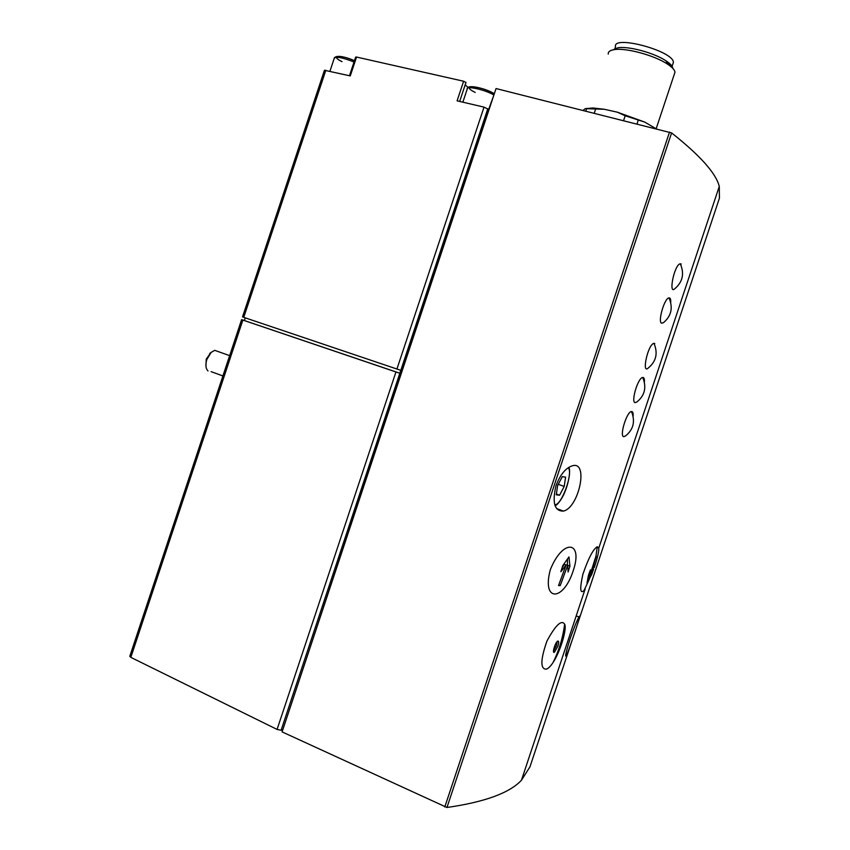 <?xml version="1.0" encoding="UTF-8"?>
<svg xmlns="http://www.w3.org/2000/svg" width="850" height="850" viewBox="0 0 850 850"><rect width="100%" height="100%" fill="white"/><g stroke="black" fill="none" stroke-linecap="round" stroke-linejoin="round"><path stroke-width="1.27" d="M244.386 320.503L241.613 319.642L129.806 656.264L130.826 657.369L277.079 729.428L281.106 730.256L282.774 729.821M546.263 669.173C548.261 668.578 550.534 666.357 553.063 662.501C560.182 651.95 567.311 628.532 564.634 624.155C561.446 619.512 555.539 625.154 546.922 641.091C540.441 659.77 540.217 669.12 546.263 669.173M557.876 646.234L554.423 652.237C551.756 653.937 555.231 642.239 557.727 641.081C558.939 640.794 558.981 642.515 557.876 646.234M681.232 264.042L680.287 263.776C674.284 264.414 668.153 295.492 674.868 288.671C682.741 281.881 684.548 273.583 680.287 263.776M661.513 323.212L663.478 322.66C671.362 315.977 673.211 307.721 669.014 297.893C664.519 297.904 657.677 321.523 661.513 323.212M670.724 302.462C670.873 299.285 670.299 297.766 669.014 297.893M654.755 343.496L653.99 343.368C647.944 343.963 641.346 374.818 648.284 367.976C656.2 361.431 658.102 353.228 654.001 343.368M635.056 402.656L636.884 401.976C644.821 395.516 646.765 387.345 642.738 377.464C638.084 377.464 630.785 401.752 635.056 402.656M644.385 382.096C644.587 378.877 644.045 377.336 642.738 377.464M623.719 436.688L625.472 435.976C633.441 429.601 635.439 421.451 631.486 411.538C626.769 411.538 619.268 436.146 623.719 436.688M633.091 416.192C633.335 412.973 632.793 411.421 631.486 411.538M594.288 567.513C597.518 557.749 599.027 551.278 598.793 548.091L597.263 546.741C593.226 549.036 588.434 558.195 582.898 574.228C579.7 588.646 580.072 594.097 583.992 590.569L585.151 589.039L521.454 780.236C509.649 792.954 484.819 802.039 446.962 807.489L282.083 731.893L496.039 88.549L671.606 132.919C700.166 155.539 716.061 173.368 719.281 186.416L719.429 198.156L529.975 766.806L521.454 780.236M550.311 569.744C541.62 602.097 563.284 601.641 573.144 570.956C583.599 540.781 562.902 538.156 550.311 569.744M555.996 485.69C560.235 474.651 565.622 468.042 572.167 465.864C589.039 460.201 579.009 507.556 563.497 511.084C554.529 511.317 552.022 502.86 555.996 485.69M569.978 639.126C573.92 627.916 576.927 620.553 578.988 617.036C582.803 609.322 569.149 649.974 566.355 655.828C564.751 657.741 565.962 652.173 569.978 639.126M465.906 82.514L463.611 81.228L356.543 57.056L355.651 57.109L349.467 75.724M465.173 84.862L468.084 87.465M666.974 62.889L666.889 62.124M655.849 128.616L644.778 122.092L617.429 112.211L604.382 109.278L592.96 107.982L585.236 108.651L583.068 110.373M644.778 122.092L625.186 115.781L617.429 112.211M604.382 109.278L585.236 108.651M638.159 120.466L637.022 123.898M625.186 115.781L623.602 120.541M586.574 108.832L585.831 111.063M595.616 109.129L594.267 113.177M674.188 74.598L674.996 72.154C674.634 69.87 672.148 67.203 667.548 64.154C654.479 55.282 625.218 47.441 613.912 49.693C609.896 50.394 607.994 51.861 608.239 54.092M667.431 63.909L668.366 63.314M670.055 65.928L670.629 65.737M672.679 64.504L673.402 62.337C673.444 50.883 612.276 34.563 615.517 46.761L614.667 49.321M671.309 66.948L666.517 61.859M672.871 68.446C672.711 66.3 670.448 63.782 666.081 60.892C654.266 52.849 627.884 45.783 617.621 47.844L612.988 49.874M325.848 70.221L243.759 317.348L242.526 316.901L324.445 70.263L350.274 75.916L356.543 57.056M243.759 317.348L400.807 370.334L399.84 373.235L395.951 371.971L277.079 729.428M463.611 81.228L457.098 100.842L484.022 107.121L396.918 369.059M245.268 317.847L244.364 320.556L399.84 373.235L281.106 730.256M395.951 371.971L241.613 319.642M493.871 95.062L488.654 109.491L484.022 107.121M488.654 109.491L284.41 724.901M557.643 485.456L556.272 494.817L559.576 495.231L564.209 486.444L565.59 477.169L562.339 476.606L557.643 485.456M210.885 352.591L206.242 359.136L205.944 366.265M218.492 351.677L214.742 350.349L211.14 352.399L206.826 359.497C205.286 364.788 205.679 368.592 208.006 370.919M556.378 494.073L559.576 495.231M558.248 484.309L564.209 486.444M568.958 556.888L569.936 566.153L568.097 572.029L567.758 565.122L560.235 585.586L558.524 585.554L566.079 565.027L560.872 571.689L562.732 565.739L568.958 556.888M596.254 556.219L590.399 575.79L593.629 569.032L591.706 574.441L586.968 583.1L588.444 575.386L590.389 569.914L589.634 576.013L595.988 556.123M567.364 564.963L567.503 559.162M567.779 565.324L569.936 566.153M562.158 567.662L564.283 564.326L566.079 565.027M558.769 585.013L560.235 585.586M565.409 564.761L567.758 565.122M589.815 575.567L590.399 575.79M588.423 575.546L589.634 576.013M587.924 578.914L589.942 575.609M553.477 651.249L556.442 645.639L557.239 641.474M671.606 132.919L446.962 807.489M494.307 93.755C481.483 85.712 458.479 84.288 475.214 92.438M354.471 60.679C340.361 54.379 329.343 55.431 342.019 61.667M242.856 320.089L130.826 657.369M487.804 108.726L400.807 370.334M669.545 132.058L444.784 807.001M354.036 61.976C342.157 57.396 335.538 56.217 334.188 58.438L329.959 71.177M493.903 94.977C484.404 89.452 465.598 85.446 467.171 89.218L462.857 102.181M554.742 504.698C561.361 506.164 573.676 472.228 568.161 467.766M553.063 662.501C559.056 650.505 562.912 637.723 564.634 624.155M719.281 186.416L598.793 548.091M592.96 107.982L590.761 108.779M674.996 72.154L656.168 128.701M673.402 62.337L671.734 67.331M617.621 47.844L613.912 49.693M666.081 60.892L667.548 64.154M459.669 101.437L466.002 82.376M354.45 60.722C343.527 56.143 336.812 55.186 334.294 57.853M494.286 93.829C485.382 88.421 467.989 84.086 467.288 88.496M556.591 508.566L563.465 511.094M565.654 655.541L566.355 655.828M576.194 615.91L578.988 617.026M555.029 505.58C556.282 505.612 558.301 503.529 561.096 499.354C568.363 488.155 571.264 469.083 568.629 467.457M209.621 353.568L211.14 352.399M211.119 371.652L222.913 375.944M214.742 350.349L229.659 355.64M583.992 590.569L589.592 578.616M591.292 574.069L594.076 564.942M595.956 556.293L597.263 546.741M554.423 652.237L553.573 651.886"/></g></svg>
